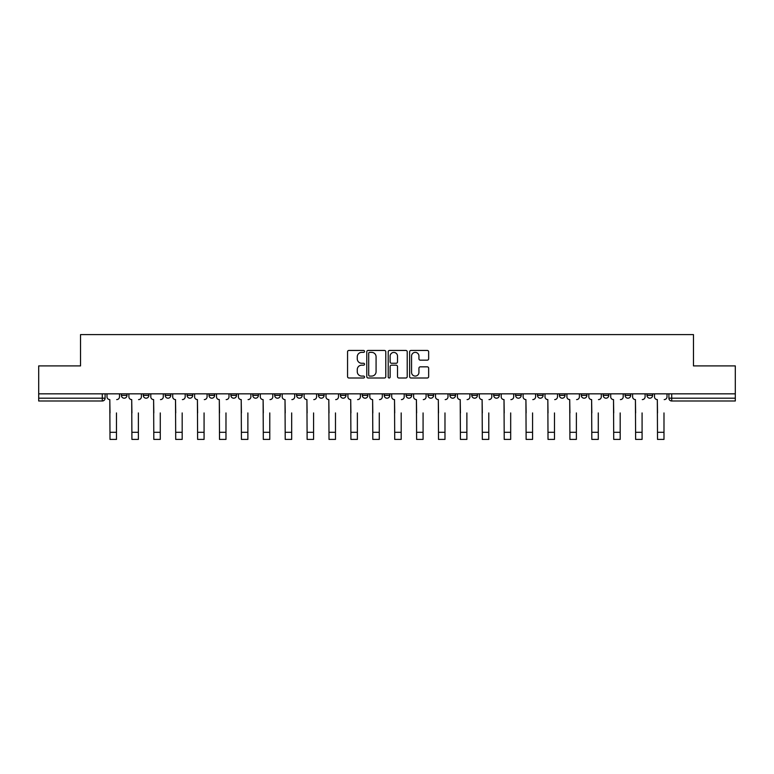 <?xml version="1.0" encoding="UTF-8"?>
<svg xmlns="http://www.w3.org/2000/svg" width="774" height="774" viewBox="0 0 774 774"><rect width="100%" height="100%" fill="white"/><g stroke="black" fill="none" stroke-linecap="round" stroke-linejoin="round"><path stroke-width="1.16" d="M364.535 351.406A0.968 0.968 0 0 0 363.577 350.438L348.929 350.438A1.374 1.374 0 0 0 347.555 351.822L347.555 376.628A1.374 1.374 0 0 0 348.929 378.002L363.577 378.002A0.968 0.968 0 0 0 364.535 377.035A0.968 0.968 0 0 0 363.577 376.077L361.681 376.077A4.412 4.412 0 0 1 357.269 371.665L357.269 369.595A4.412 4.412 0 0 1 361.681 365.183L363.577 365.183A0.968 0.968 0 0 0 364.535 364.225A0.968 0.968 0 0 0 363.577 363.258L361.681 363.258A4.412 4.412 0 0 1 357.269 358.846L357.269 356.785A4.412 4.412 0 0 1 361.681 352.373L363.577 352.373A0.968 0.968 0 0 0 364.535 351.406M646.996 393.84L646.996 395.388L652.608 395.388A2.806 2.806 0 0 1 649.802 398.194A2.806 2.806 0 0 1 646.996 395.388L646.996 393.84M559.399 395.388L559.399 393.84L559.399 395.388A2.806 2.806 0 0 0 562.205 398.194A2.806 2.806 0 0 1 559.399 395.388L565.01 395.388A2.806 2.806 0 0 1 562.205 398.194A2.806 2.806 0 0 0 565.01 395.388L565.01 393.84L565.01 395.388M362.29 393.84L362.29 395.388L367.911 395.388A2.806 2.806 0 0 1 365.096 398.194A2.806 2.806 0 0 1 362.29 395.388L362.29 393.84M296.587 393.84L296.587 395.388L302.208 395.388A2.806 2.806 0 0 1 299.403 398.194A2.806 2.806 0 0 1 296.587 395.388L296.587 393.84M252.788 393.84L252.788 395.388L258.41 395.388A2.806 2.806 0 0 1 255.594 398.194A2.806 2.806 0 0 1 252.788 395.388L252.788 393.84M230.894 393.84L230.894 395.388L236.505 395.388A2.806 2.806 0 0 1 233.7 398.194A2.806 2.806 0 0 1 230.894 395.388L230.894 393.84M187.085 393.84L187.085 395.388L192.707 395.388A2.806 2.806 0 0 1 189.901 398.194A2.806 2.806 0 0 1 187.085 395.388L187.085 393.84M427.267 360.162A1.374 1.374 0 0 0 428.651 358.778L428.651 351.822A1.374 1.374 0 0 0 427.267 350.438L411.013 350.438A1.374 1.374 0 0 0 409.63 351.822L409.63 376.628A1.374 1.374 0 0 0 411.013 378.002L427.267 378.002A1.374 1.374 0 0 0 428.651 376.628L428.651 368.221A1.374 1.374 0 0 0 427.267 366.837L420.311 366.837A1.374 1.374 0 0 0 418.937 368.221L418.937 372.391A3.686 3.686 0 0 1 415.251 376.077A3.686 3.686 0 0 1 411.565 372.391L411.565 356.059A3.686 3.686 0 0 1 415.251 352.373A3.686 3.686 0 0 1 418.937 356.059L418.937 358.778A1.374 1.374 0 0 0 420.311 360.162L427.267 360.162M38.7 393.84L38.7 365.909L80.535 365.909L80.535 334.6L693.465 334.6L693.465 365.909L735.3 365.909L735.3 393.84L38.7 393.84L38.7 398.194L105.1 398.194L105.1 393.84L105.1 398.194A2.806 2.806 0 0 1 102.294 401L38.7 401L38.7 398.194M385.791 351.822A1.374 1.374 0 0 0 384.417 350.438L368.153 350.438A1.374 1.374 0 0 0 366.779 351.822L366.779 376.628A1.374 1.374 0 0 0 368.153 378.002L384.417 378.002A1.374 1.374 0 0 0 385.791 376.628L385.791 351.822M389.583 350.438L405.847 350.438A1.374 1.374 0 0 1 407.221 351.822L407.221 376.628A1.374 1.374 0 0 1 405.847 378.002L398.881 378.002A1.374 1.374 0 0 1 397.507 376.628L397.507 366.566A1.374 1.374 0 0 0 396.133 365.183L391.509 365.183A1.374 1.374 0 0 0 390.135 366.566L390.135 377.035A0.968 0.968 0 0 1 389.167 378.002A0.968 0.968 0 0 1 388.209 377.035L388.209 351.822A1.374 1.374 0 0 1 389.583 350.438M668.9 393.84L668.9 398.194L735.3 398.194L735.3 401L671.706 401A2.806 2.806 0 0 1 668.9 398.194L668.9 393.84M735.3 393.84L735.3 398.194M652.608 393.84L652.608 395.388L652.608 393.84M625.092 393.84L625.092 395.388L630.713 395.388L630.713 393.84L630.713 395.388A2.806 2.806 0 0 1 627.908 398.194A2.806 2.806 0 0 1 625.092 395.388A2.806 2.806 0 0 0 627.908 398.194M608.809 393.84L608.809 395.388A2.806 2.806 0 0 1 606.003 398.194A2.806 2.806 0 0 1 603.198 395.388L608.809 395.388M603.198 393.84L603.198 395.388M581.293 393.84L581.293 395.388L586.915 395.388L586.915 393.84L586.915 395.388A2.806 2.806 0 0 1 584.099 398.194A2.806 2.806 0 0 1 581.293 395.388A2.806 2.806 0 0 0 584.099 398.194M537.495 393.84L537.495 395.388L543.106 395.388L543.106 393.84L543.106 395.388A2.806 2.806 0 0 1 540.3 398.194A2.806 2.806 0 0 1 537.495 395.388A2.806 2.806 0 0 0 540.3 398.194M521.212 395.388L521.212 393.84L521.212 395.388A2.806 2.806 0 0 1 518.406 398.194A2.806 2.806 0 0 1 515.59 395.388L521.212 395.388A2.806 2.806 0 0 1 518.406 398.194M515.59 393.84L515.59 395.388M499.307 393.84L499.307 395.388A2.806 2.806 0 0 1 496.502 398.194A2.806 2.806 0 0 1 493.696 395.388L499.307 395.388A2.806 2.806 0 0 1 496.502 398.194M493.696 393.84L493.696 395.388M477.413 393.84L477.413 395.388A2.806 2.806 0 0 1 474.597 398.194A2.806 2.806 0 0 1 471.792 395.388L477.413 395.388M471.792 393.84L471.792 395.388M455.509 393.84L455.509 395.388A2.806 2.806 0 0 1 452.703 398.194A2.806 2.806 0 0 1 449.897 395.388L455.509 395.388M449.897 393.84L449.897 395.388M433.604 393.84L433.604 395.388A2.806 2.806 0 0 1 430.799 398.194A2.806 2.806 0 0 1 427.993 395.388L433.604 395.388M427.993 393.84L427.993 395.388M411.71 393.84L411.71 395.388A2.806 2.806 0 0 1 408.904 398.194A2.806 2.806 0 0 1 406.089 395.388A2.806 2.806 0 0 0 408.904 398.194M406.089 393.84L406.089 395.388L411.71 395.388M389.806 393.84L389.806 395.388A2.806 2.806 0 0 1 387 398.194A2.806 2.806 0 0 1 384.194 395.388A2.806 2.806 0 0 0 387 398.194M384.194 393.84L384.194 395.388L389.806 395.388M367.911 393.84L367.911 395.388A2.806 2.806 0 0 1 365.096 398.194M346.007 393.84L346.007 395.388A2.806 2.806 0 0 1 343.201 398.194A2.806 2.806 0 0 1 340.396 395.388L346.007 395.388M340.396 393.84L340.396 395.388M324.103 393.84L324.103 395.388A2.806 2.806 0 0 1 321.297 398.194A2.806 2.806 0 0 1 318.491 395.388L324.103 395.388L324.103 393.84M318.491 393.84L318.491 395.388M302.208 393.84L302.208 395.388M280.304 393.84L280.304 395.388A2.806 2.806 0 0 1 277.498 398.194A2.806 2.806 0 0 1 274.693 395.388L280.304 395.388L280.304 393.84M274.693 393.84L274.693 395.388M258.41 393.84L258.41 395.388L258.41 393.84M236.505 395.388L236.505 393.84L236.505 395.388A2.806 2.806 0 0 1 233.7 398.194M214.601 393.84L214.601 395.388A2.806 2.806 0 0 1 211.795 398.194A2.806 2.806 0 0 1 208.99 395.388A2.806 2.806 0 0 0 211.795 398.194A2.806 2.806 0 0 0 214.601 395.388L214.601 393.84M208.99 393.84L208.99 395.388L214.601 395.388M192.707 393.84L192.707 395.388M170.802 393.84L170.802 395.388A2.806 2.806 0 0 1 167.997 398.194A2.806 2.806 0 0 1 165.191 395.388A2.806 2.806 0 0 0 167.997 398.194A2.806 2.806 0 0 0 170.802 395.388L165.191 395.388L165.191 393.84M143.287 393.84L143.287 395.388L148.908 395.388L148.908 393.84L148.908 395.388A2.806 2.806 0 0 1 146.093 398.194A2.806 2.806 0 0 1 143.287 395.388A2.806 2.806 0 0 0 146.093 398.194M121.392 393.84L121.392 395.388L127.004 395.388L127.004 393.84L127.004 395.388A2.806 2.806 0 0 1 124.198 398.194A2.806 2.806 0 0 1 121.392 395.388A2.806 2.806 0 0 0 124.198 398.194M102.294 393.84L102.294 401A2.806 2.806 0 0 0 105.1 398.194M369.672 352.373A0.968 0.968 0 0 0 368.705 353.341L368.705 375.109A0.968 0.968 0 0 0 369.672 376.077L371.665 376.077A4.412 4.412 0 0 0 376.077 371.665L376.077 356.785A4.412 4.412 0 0 0 371.665 352.373L369.672 352.373M397.507 356.127A3.686 3.686 0 0 0 393.821 352.441A3.686 3.686 0 0 0 390.135 356.127L390.135 361.884A1.374 1.374 0 0 0 391.509 363.258L396.133 363.258A1.374 1.374 0 0 0 397.507 361.884L397.507 356.127M106.996 396.791L106.996 393.84L106.996 396.791A2.806 2.806 0 0 0 109.802 399.597L110.014 412.939M109.802 399.597L110.014 439.4L116.477 439.4L116.477 412.939M119.496 396.791L119.496 393.84L119.496 396.791A2.806 2.806 0 0 1 116.68 399.597M116.477 439.4L110.014 439.4M128.9 396.791L128.9 393.84L128.9 396.791A2.806 2.806 0 0 0 131.706 399.597L131.919 412.939M131.706 399.597L131.919 439.4L138.372 439.4L138.372 412.939M141.39 396.791L141.39 393.84L141.39 396.791A2.806 2.806 0 0 1 138.585 399.597M150.795 396.791L150.795 393.84L150.795 396.791A2.806 2.806 0 0 0 153.61 399.597L153.813 412.939M153.61 399.597L153.813 439.4L160.276 439.4L160.276 412.939M163.295 396.791L163.295 393.84L163.295 396.791A2.806 2.806 0 0 1 160.489 399.597M138.372 439.4L131.919 439.4M160.276 439.4L153.813 439.4M172.699 396.791L172.699 393.84L172.699 396.791A2.806 2.806 0 0 0 175.505 399.597L175.717 412.939M175.505 399.597L175.717 439.4L182.18 439.4L182.18 412.939M185.189 396.791L185.189 393.84L185.189 396.791A2.806 2.806 0 0 1 182.383 399.597M194.603 396.791L194.603 393.84L194.603 396.791A2.806 2.806 0 0 0 197.409 399.597L197.622 412.939M197.409 399.597L197.622 439.4L204.075 439.4L204.075 412.939M207.093 396.791L207.093 393.84L207.093 396.791A2.806 2.806 0 0 1 204.288 399.597M216.497 396.791L216.497 393.84L216.497 396.791A2.806 2.806 0 0 0 219.303 399.597L219.516 412.939M219.303 399.597L219.516 439.4L225.979 439.4L225.979 412.939M228.998 396.791L228.998 393.84L228.998 396.791A2.806 2.806 0 0 1 226.182 399.597M182.18 439.4L175.717 439.4M204.075 439.4L197.622 439.4M225.979 439.4L219.516 439.4M238.402 396.791L238.402 393.84L238.402 396.791A2.806 2.806 0 0 0 241.207 399.597L241.42 412.939M241.207 399.597L241.42 439.4L247.874 439.4L247.874 412.939M250.892 396.791L250.892 393.84L250.892 396.791A2.806 2.806 0 0 1 248.086 399.597M247.874 439.4L241.42 439.4M260.296 396.791L260.296 393.84L260.296 396.791A2.806 2.806 0 0 0 263.112 399.597L263.315 412.939M263.112 399.597L263.315 439.4L269.778 439.4L269.778 412.939M272.796 396.791L272.796 393.84L272.796 396.791A2.806 2.806 0 0 1 269.991 399.597M269.778 439.4L263.315 439.4M282.2 396.791L282.2 393.84L282.2 396.791A2.806 2.806 0 0 0 285.006 399.597L285.219 412.939M285.006 399.597L285.219 439.4L291.682 439.4L291.682 412.939M294.691 396.791L294.691 393.84L294.691 396.791A2.806 2.806 0 0 1 291.885 399.597M291.682 439.4L285.219 439.4M304.105 396.791L304.105 393.84L304.105 396.791A2.806 2.806 0 0 0 306.91 399.597L307.123 412.939M306.91 399.597L307.123 439.4L313.576 439.4L313.576 412.939M316.595 396.791L316.595 393.84L316.595 396.791A2.806 2.806 0 0 1 313.789 399.597M313.576 439.4L307.123 439.4M325.999 396.791L325.999 393.84L325.999 396.791A2.806 2.806 0 0 0 328.805 399.597L329.018 412.939M328.805 399.597L329.018 439.4L335.481 439.4L335.481 412.939M338.499 396.791L338.499 393.84L338.499 396.791A2.806 2.806 0 0 1 335.684 399.597M335.481 439.4L329.018 439.4M347.903 396.791L347.903 393.84L347.903 396.791A2.806 2.806 0 0 0 350.709 399.597L350.922 412.939M350.709 399.597L350.922 439.4L357.375 439.4L357.375 412.939M360.394 396.791L360.394 393.84L360.394 396.791A2.806 2.806 0 0 1 357.588 399.597M357.375 439.4L350.922 439.4M369.798 396.791L369.798 393.84L369.798 396.791A2.806 2.806 0 0 0 372.613 399.597L372.816 412.939M372.613 399.597L372.816 439.4L379.279 439.4L379.279 412.939M382.298 396.791L382.298 393.84L382.298 396.791A2.806 2.806 0 0 1 379.492 399.597M379.279 439.4L372.816 439.4M391.702 396.791L391.702 393.84L391.702 396.791A2.806 2.806 0 0 0 394.508 399.597L394.721 412.939M394.508 399.597L394.721 439.4L401.184 439.4L401.184 412.939M404.202 396.791L404.202 393.84L404.202 396.791A2.806 2.806 0 0 1 401.387 399.597M401.184 439.4L394.721 439.4M413.606 396.791L413.606 393.84L413.606 396.791A2.806 2.806 0 0 0 416.412 399.597L416.625 412.939M416.412 399.597L416.625 439.4L423.078 439.4L423.078 412.939M426.097 396.791L426.097 393.84L426.097 396.791A2.806 2.806 0 0 1 423.291 399.597M423.078 439.4L416.625 439.4M435.501 396.791L435.501 393.84L435.501 396.791A2.806 2.806 0 0 0 438.316 399.597L438.519 412.939M438.316 399.597L438.519 439.4L444.982 439.4L444.982 412.939M448.001 396.791L448.001 393.84L448.001 396.791A2.806 2.806 0 0 1 445.195 399.597M444.982 439.4L438.519 439.4M457.405 396.791L457.405 393.84L457.405 396.791A2.806 2.806 0 0 0 460.211 399.597L460.424 412.939M460.211 399.597L460.424 439.4L466.877 439.4L466.877 412.939M469.895 396.791L469.895 393.84L469.895 396.791A2.806 2.806 0 0 1 467.09 399.597M466.877 439.4L460.424 439.4M479.309 396.791L479.309 393.84L479.309 396.791A2.806 2.806 0 0 0 482.115 399.597L482.318 412.939M482.115 399.597L482.318 439.4L488.781 439.4L488.781 412.939M491.8 396.791L491.8 393.84L491.8 396.791A2.806 2.806 0 0 1 488.994 399.597M488.781 439.4L482.318 439.4M501.204 396.791L501.204 393.84L501.204 396.791A2.806 2.806 0 0 0 504.009 399.597L504.222 412.939M504.009 399.597L504.222 439.4L510.685 439.4L510.685 412.939M513.704 396.791L513.704 393.84L513.704 396.791A2.806 2.806 0 0 1 510.888 399.597M510.685 439.4L504.222 439.4M523.108 396.791L523.108 393.84L523.108 396.791A2.806 2.806 0 0 0 525.914 399.597L526.126 412.939M525.914 399.597L526.126 439.4L532.58 439.4L532.58 412.939M535.598 396.791L535.598 393.84L535.598 396.791A2.806 2.806 0 0 1 532.793 399.597M532.58 439.4L526.126 439.4M545.002 396.791L545.002 393.84L545.002 396.791A2.806 2.806 0 0 0 547.818 399.597L548.021 412.939M547.818 399.597L548.021 439.4L554.484 439.4L554.484 412.939M557.503 396.791L557.503 393.84L557.503 396.791A2.806 2.806 0 0 1 554.697 399.597M554.484 439.4L548.021 439.4M566.907 396.791L566.907 393.84L566.907 396.791A2.806 2.806 0 0 0 569.712 399.597L569.925 412.939M569.712 399.597L569.925 439.4L576.378 439.4L576.378 412.939M579.397 396.791L579.397 393.84L579.397 396.791A2.806 2.806 0 0 1 576.591 399.597M576.378 439.4L569.925 439.4M588.811 396.791L588.811 393.84L588.811 396.791A2.806 2.806 0 0 0 591.617 399.597L591.82 412.939M591.617 399.597L591.82 439.4L598.283 439.4L598.283 412.939M601.301 396.791L601.301 393.84L601.301 396.791A2.806 2.806 0 0 1 598.495 399.597M598.283 439.4L591.82 439.4M610.705 396.791L610.705 393.84L610.705 396.791A2.806 2.806 0 0 0 613.511 399.597L613.724 412.939M613.511 399.597L613.724 439.4L620.187 439.4L620.187 412.939M623.205 396.791L623.205 393.84L623.205 396.791A2.806 2.806 0 0 1 620.39 399.597M620.187 439.4L613.724 439.4M632.61 396.791L632.61 393.84L632.61 396.791A2.806 2.806 0 0 0 635.415 399.597L635.628 412.939M635.415 399.597L635.628 439.4L642.081 439.4L642.081 412.939M645.1 396.791L645.1 393.84L645.1 396.791A2.806 2.806 0 0 1 642.294 399.597M642.081 439.4L635.628 439.4M654.504 396.791L654.504 393.84L654.504 396.791A2.806 2.806 0 0 0 657.319 399.597L657.523 412.939M657.319 399.597L657.523 439.4L663.986 439.4L663.986 412.939M667.004 396.791L667.004 393.84L667.004 396.791A2.806 2.806 0 0 1 664.198 399.597M663.986 439.4L657.523 439.4M671.706 393.84L671.706 401M116.477 432.308L110.014 432.308M138.372 432.308L131.919 432.308M160.276 432.308L153.813 432.308M182.18 432.308L175.717 432.308M204.075 432.308L197.622 432.308M225.979 432.308L219.516 432.308M247.874 432.308L241.42 432.308M269.778 432.308L263.315 432.308M291.682 432.308L285.219 432.308M313.576 432.308L307.123 432.308M335.481 432.308L329.018 432.308M357.375 432.308L350.922 432.308M379.279 432.308L372.816 432.308M401.184 432.308L394.721 432.308M423.078 432.308L416.625 432.308M444.982 432.308L438.519 432.308M466.877 432.308L460.424 432.308M488.781 432.308L482.318 432.308M510.685 432.308L504.222 432.308M532.58 432.308L526.126 432.308M554.484 432.308L548.021 432.308M576.378 432.308L569.925 432.308M598.283 432.308L591.82 432.308M620.187 432.308L613.724 432.308M642.081 432.308L635.628 432.308M663.986 432.308L657.523 432.308"/></g></svg>

